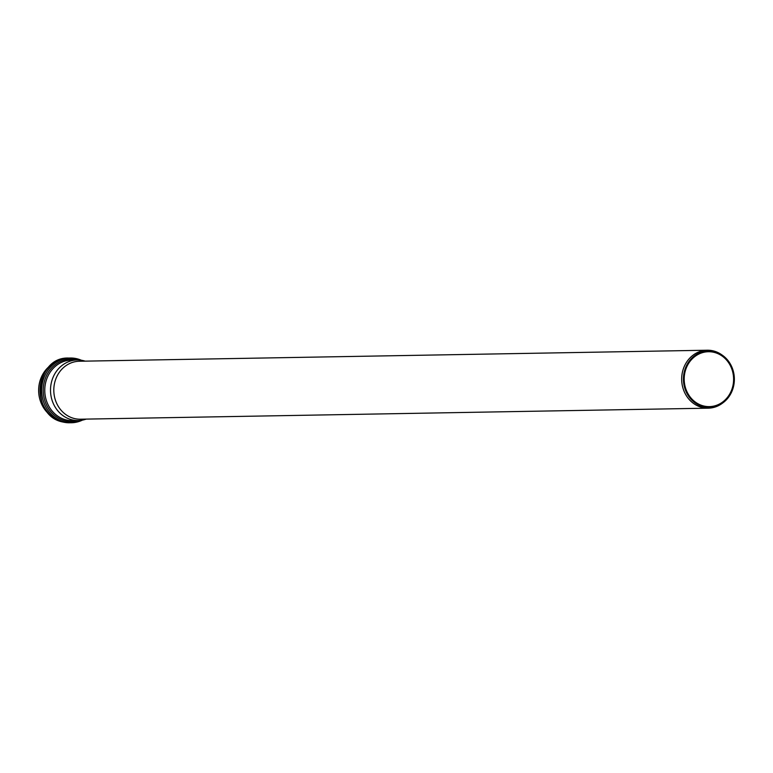 <?xml version="1.0" encoding="UTF-8"?>
<svg xmlns="http://www.w3.org/2000/svg" width="773" height="773" viewBox="0 0 773 773"><rect width="100%" height="100%" fill="white"/><g stroke="black" fill="none" stroke-linecap="round" stroke-linejoin="round"><path stroke-width="1.16" d="M85.175 361.146A30.282 27.258 89 0 0 83.474 360.672A30.282 27.258 89 0 0 77.242 359.976A30.282 27.258 89 0 0 50.516 390.742A30.282 27.258 89 0 0 78.305 420.541A30.282 27.258 89 0 0 86.19 419.101M50.322 365.552A30.282 27.258 89 0 0 51.211 415.922M722.571 355.367L721.779 354.807A28.988 26.089 89 0 0 713.208 350.874A28.988 26.089 89 0 0 707.247 350.217L79.377 361.242A28.988 26.089 89 0 0 53.81 390.684A28.988 26.089 89 0 0 80.402 419.208L708.271 408.173A28.988 26.089 89 0 0 722.62 403.071L723.402 402.482A28.282 25.461 89 0 0 722.571 355.367A28.282 25.461 89 0 0 714.213 351.531A28.282 25.461 89 0 0 683.931 384.625A28.282 25.461 89 0 0 723.402 402.482M707.247 350.217A28.988 26.089 89 0 0 681.67 379.649A28.988 26.089 89 0 0 708.271 408.173M714.059 352.353A27.451 24.707 89 0 0 708.416 351.725A27.451 24.707 89 0 0 684.192 379.611A27.451 24.707 89 0 0 709.372 406.617A27.451 24.707 89 0 0 733.49 381.891A27.451 24.707 89 0 0 714.059 352.353M78.179 359.986A31.335 28.205 89 0 0 43.945 383.234A31.335 28.205 89 0 0 65.531 420.985A31.335 28.205 89 0 0 79.242 420.512M78.305 420.541L72.565 420.647A30.282 27.258 -91 0 1 66.333 419.961A30.282 27.258 -91 0 1 44.892 387.36A30.282 27.258 -91 0 1 71.502 360.083L77.242 359.976M81.407 360.266A32.379 29.142 89 0 0 76.913 358.749A32.379 29.142 89 0 0 70.256 358.015A32.379 29.142 89 0 0 41.81 387.176A32.379 29.142 89 0 0 64.729 422.019A32.379 29.142 89 0 0 71.387 422.754A32.379 29.142 89 0 0 82.46 420.116M82.547 420.097L69.744 422.783A32.379 29.142 -91 0 1 63.077 422.048A32.379 29.142 -91 0 1 40.157 387.205A32.379 29.142 -91 0 1 68.604 358.044L81.503 360.276M69.744 422.783L63.009 422.039C29.78 416.067 34.911 356.653 68.604 358.044"/></g></svg>
